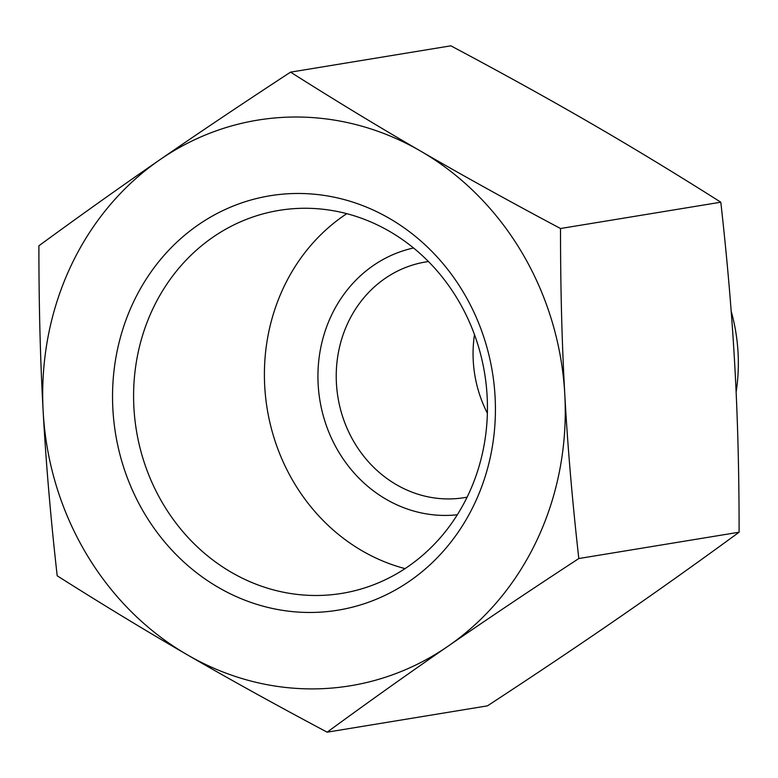 <?xml version="1.0" encoding="UTF-8"?>
<svg xmlns="http://www.w3.org/2000/svg" width="778" height="778" viewBox="0 0 778 778"><rect width="100%" height="100%" fill="white"/><g stroke="black" fill="none" stroke-linecap="round" stroke-linejoin="round"><path stroke-width="1.17" d="M457.338 514.764A135.333 123.05 80.7 0 1 319.894 400.349A135.333 123.05 80.7 0 1 413.536 247.988M428.445 261.554A119.413 108.57 -99.3 0 0 425.751 261.953A119.413 108.57 -99.3 0 0 337.331 359.29A119.413 108.57 -99.3 0 0 396.41 484.684A119.413 108.57 -99.3 0 0 464.447 497.628A119.413 108.57 -99.3 0 0 467.121 497.142M560.52 228.518C560.491 287.559 561.91 342.826 564.789 394.329A286.586 260.572 -99.3 0 0 420.83 151.224C462.891 175.595 509.454 201.366 560.52 228.518L720.807 202.202C676.228 173.941 632.864 147.616 590.716 123.206C548.597 98.806 501.985 73.006 450.851 45.824L290.564 72.14C335.153 100.401 378.516 126.726 420.665 151.127A286.586 260.572 -99.3 0 0 159.85 159.762C199.11 132.668 242.678 103.455 290.564 72.14M578.813 558.536C530.927 589.85 487.359 619.064 448.099 646.158A286.586 260.572 -99.3 0 0 564.789 394.329C567.619 445.833 572.297 500.565 578.813 558.536L739.1 532.22C739.129 473.18 737.709 417.912 734.831 366.409C732.001 314.905 727.323 260.163 720.807 202.202M43.169 411.591C40.291 360.088 38.871 304.82 38.9 245.78C80.241 215.535 120.561 186.866 159.85 159.762A286.586 260.572 -99.3 0 0 43.169 411.591A286.586 260.572 -99.3 0 0 187.284 654.794C145.136 630.384 101.772 604.059 57.193 575.798C50.677 517.837 45.999 463.095 43.169 411.591M327.149 732.176C276.015 704.994 229.403 679.194 187.284 654.794A286.586 260.572 -99.3 0 0 448.099 646.158C408.81 673.262 368.49 701.931 327.149 732.176L487.436 705.86C535.322 674.545 578.89 645.332 618.15 618.238C657.439 591.134 697.759 562.465 739.1 532.22M389.593 218.521A209.972 190.921 -99.3 0 0 112.878 409.14A209.972 190.921 -99.3 0 0 409.461 581.224A209.972 190.921 -99.3 0 0 389.593 218.521M389.642 231.426A194.053 176.441 80.7 0 1 485.647 435.203A194.053 176.441 80.7 0 1 341.95 593.371A194.053 176.441 80.7 0 1 136.403 430.467A194.053 176.441 80.7 0 1 279.078 210.391A194.053 176.441 80.7 0 1 389.642 231.426M346.784 213.678A194.053 176.441 -99.3 0 0 267.214 408.995A194.053 176.441 -99.3 0 0 405.056 568.611M474.473 334.637A119.413 108.57 -99.3 0 0 487.368 413.186M731.184 311.229A175.138 159.237 80.7 0 1 736.134 392.102"/></g></svg>
